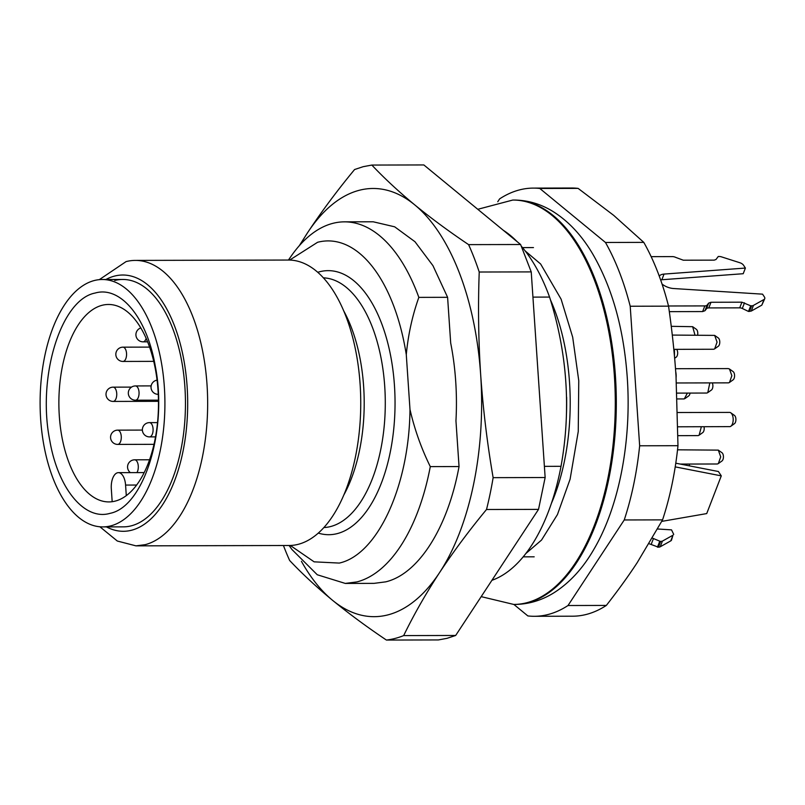 <?xml version="1.0" encoding="UTF-8"?>
<svg xmlns="http://www.w3.org/2000/svg" width="805" height="805" viewBox="0 0 805 805"><rect width="100%" height="100%" fill="white"/><g stroke="black" fill="none" stroke-linecap="round" stroke-linejoin="round"><path stroke-width="1.21" d="M115.296 501.082A98.723 49.809 89.9 0 1 108.906 501.918A98.723 49.809 89.9 0 1 58.986 409.654A98.723 49.809 89.9 0 1 102.054 305.306A98.723 49.809 89.9 0 1 108.444 304.471A98.723 49.809 89.9 0 1 158.364 396.734A98.723 49.809 89.9 0 1 115.296 501.082M110.808 525.866A123.698 62.408 89.9 0 1 102.799 526.903A123.698 62.408 89.9 0 1 40.25 411.305A123.698 62.408 89.9 0 1 94.215 280.553A123.698 62.408 89.9 0 1 102.225 279.506A123.698 62.408 89.9 0 1 164.773 395.114A123.698 62.408 89.9 0 1 110.808 525.866M95.06 293.06C120.488 285.544 147.043 317.774 155.274 366.124C167.963 429.558 144.186 506.838 109.963 513.359C84.535 520.875 57.98 488.645 49.749 440.295C37.06 376.851 60.838 299.581 95.06 293.06M112.177 501.696L111.311 488.766A14.269 7.205 89.9 0 1 117.49 472.766A14.269 7.205 89.9 0 1 118.416 472.646A14.269 7.205 89.9 0 1 125.58 485.073L126.294 495.649M497.762 201.733L499.633 198.875A214.09 108.021 89.9 0 1 519.467 189.91A214.09 108.021 89.9 0 1 533.323 188.108A214.09 108.021 89.9 0 1 539.803 188.471L578.121 188.39A214.09 108.021 89.9 0 0 571.651 188.018L533.323 188.108M539.803 188.471L605.461 242.466L643.789 242.375L613.712 215.378L578.121 188.39M605.461 242.466A214.09 108.021 89.9 0 1 630.214 306.242L668.542 306.152A214.09 108.021 89.9 0 0 643.789 242.375M630.214 306.242L639.653 445.789L677.981 445.698L676.009 375.915C674.57 353.999 672.084 330.744 668.542 306.152M639.653 445.789A214.09 108.021 89.9 0 1 624.237 519.96L568.008 605.521A214.09 108.021 89.9 0 1 548.185 614.487A214.09 108.021 89.9 0 1 534.329 616.288L572.647 616.197A214.09 108.021 -90.1 0 0 586.503 614.396A214.09 108.021 -90.1 0 0 606.336 605.43C618.119 590.347 628.413 576.088 637.198 562.645L662.565 519.869A214.09 108.021 -90.1 0 0 677.981 445.698M624.237 519.96L662.565 519.869M568.008 605.521L606.336 605.43M534.329 616.288A214.09 108.021 89.9 0 1 527.849 615.926L513.882 604.444M670.796 540.859L672.98 535.204L671.521 540.064A4.76 2.506 -158.9 0 1 670.796 540.859L660.221 546.786A4.76 2.506 -158.9 0 1 658.42 547.179L648.669 543.566M661.75 521.388L706.72 513.58L721.28 475.866L675.214 466.88M721.28 475.866L718.422 471.519L675.777 463.197M761.832 305.135L764.015 299.48A4.76 2.506 21.1 0 0 764.75 298.685L761.832 305.135L751.256 311.062L748.509 311.454L742.311 308.476A3.572 1.882 21.1 0 0 739.715 307.852L708.803 307.923A4.76 2.506 21.1 0 0 706.458 308.778L704.989 310.71L702.644 311.565L704.828 305.91L668.502 305.991M702.644 311.565L669.317 311.646M659.245 276.065A11.894 6.269 21.1 0 1 664.034 274.082L745.4 268.055L743.548 265.248A4.76 2.506 21.1 0 0 739.845 262.732L721.522 256.876A4.76 2.506 21.1 0 0 719.207 256.493L718.261 256.493L715.987 259.492L714.226 260.136L683.324 260.206L675.858 257.449A4.76 2.506 21.1 0 0 672.396 256.604L651.154 256.654M704.828 305.91A4.76 2.506 21.1 0 0 707.172 305.055L704.989 310.71M706.458 308.778L708.642 303.123L707.172 305.055M708.642 303.123L710.986 302.267L741.898 302.187L750.693 305.799L748.509 311.454M749.455 311.454L751.649 305.799L750.693 305.799M751.649 305.799A4.76 2.506 21.1 0 0 753.44 305.407L751.256 311.062M764.015 299.48L753.44 305.407M764.75 298.685A4.76 2.506 21.1 0 0 764.418 296.965L762.566 294.157L673.533 288.522A11.894 6.269 21.1 0 1 662.052 284.044M652.392 538.143A3.572 1.882 -158.9 0 1 653.449 538.545L651.265 544.2M658.42 547.179L660.603 541.513L653.449 538.545M660.603 541.513L662.404 541.121L660.221 546.786M672.98 535.204L662.404 541.121M673.715 534.399L671.531 529.871L657.605 528.996M657.464 547.179L659.647 541.524M664.034 274.082L661.851 279.748L743.216 273.71L745.4 268.055M661.851 279.748A11.894 6.269 21.1 0 0 660.623 279.899M676.109 377.344A10.707 5.404 -90.1 0 0 675.707 371.638M674.489 356.555L674.429 349.34M694.957 335.021L692.652 326.689L671.249 326.327M673.815 349.34L713.482 349.249A7.134 3.602 89.9 0 0 713.944 349.189L714.699 348.827L717.054 342.105L714.669 335.393L672.296 335.071M677.257 398.938L683.858 398.928A7.134 3.602 89.9 0 0 684.32 398.867L687.379 393.082M676.995 393.112L706.579 393.041A7.134 3.602 89.9 0 0 707.042 392.981L707.796 392.619L709.819 382.898M676.462 382.979L728.284 382.858A7.134 3.602 89.9 0 0 728.746 382.798L729.501 382.435L731.856 375.714L729.471 369.002L728.243 368.589L675.496 368.71M686.675 465.32L686.585 464.062M678.021 435.656L697.895 435.606A7.134 3.602 89.9 0 0 698.358 435.545L699.112 435.183L701.366 426.741M680.295 464.072L717.124 463.992A7.134 3.602 89.9 0 0 717.587 463.932L718.342 463.569L720.706 456.848L718.312 450.126L677.528 449.814M677.971 426.801L730.075 426.62A7.134 3.602 89.9 0 0 730.819 426.258A7.134 3.602 89.9 0 0 733.194 419.536A7.134 3.602 89.9 0 0 730.789 412.814A7.134 3.602 89.9 0 0 729.572 412.401L677.709 412.522M674.64 358.265L676.22 357.138A4.387 2.214 -90.1 0 0 677.659 353.526A4.387 2.214 -90.1 0 0 676.663 349.34M697.623 335.011A4.387 2.214 -90.1 0 0 696.295 329.265L692.652 326.689M714.689 348.827L718.332 346.231A4.387 2.214 -90.1 0 0 719.781 342.095A4.387 2.214 -90.1 0 0 718.312 337.969L714.659 335.393M685.065 398.505L688.708 395.909A4.387 2.214 -90.1 0 0 690.066 393.082M707.786 392.619L711.429 390.023A4.387 2.214 -90.1 0 0 712.284 382.898M729.491 382.435L733.124 379.839A4.387 2.214 -90.1 0 0 734.583 375.704A4.387 2.214 -90.1 0 0 733.103 371.578L729.461 369.002M689.412 465.853A4.387 2.214 -90.1 0 0 689.251 464.052M699.112 435.183L702.745 432.597A4.387 2.214 -90.1 0 0 704.023 426.741M718.342 463.569L721.974 460.973A4.387 2.214 -90.1 0 0 723.433 456.838A4.387 2.214 -90.1 0 0 721.954 452.712L718.312 450.136M730.819 426.258L734.462 423.661A4.387 2.214 -90.1 0 0 735.911 419.526A4.387 2.214 -90.1 0 0 734.442 415.4L730.789 412.814M532.94 297.115L549.573 297.075A180.793 91.217 89.9 0 0 521.419 246.33M503.296 230.28A180.793 91.217 89.9 0 1 517.062 241.591M299.259 245.767L307.661 232.585C321.608 211.504 337.255 190.483 354.582 169.533L363.166 166.685L371.84 165.065L423.843 164.945L520.604 244.509L531.23 271.899L545.146 477.526L538.525 509.384L455.67 635.467L447.087 638.315L438.413 639.935L386.41 640.056C366.768 626.843 348.807 613.591 332.525 600.288C316.446 586.976 302.147 573.713 289.649 560.491A237.878 120.015 89.9 0 1 283.441 545.518M430.293 466.618L459.041 466.558L455.952 420.834A164.14 82.814 89.9 0 0 450.689 343.031L447.6 297.317L418.842 297.377C412.341 315.661 408.155 334.749 406.284 354.633L409.987 409.443C414.545 429.307 421.307 448.375 430.293 466.618A180.793 91.217 89.9 0 1 356.997 581.904L345.285 583.424L317.261 574.76L291.923 549.483L289.106 545.498M491.905 580.325A180.793 91.217 -90.1 0 0 561.015 466.316L544.391 466.357M561.015 466.316C571.208 409.936 567.394 353.526 549.573 297.075M371.84 165.065C384.337 178.287 398.626 191.55 414.716 204.862C430.997 218.165 448.959 231.427 468.601 244.629L520.604 244.509M468.601 244.629A237.878 120.015 89.9 0 1 479.227 272.02L531.23 271.899M479.227 272.02C477.969 306.182 478.452 340.455 480.676 374.848C483.101 409.242 487.256 443.505 493.133 477.657L545.146 477.526M493.133 477.657A237.878 120.015 89.9 0 1 486.512 509.505L538.525 509.384M486.512 509.505C469.184 530.455 453.537 551.475 439.59 572.556C425.825 593.647 413.851 614.658 403.667 635.588L455.67 635.467M403.667 635.588A237.878 120.015 89.9 0 1 395.084 638.435A237.878 120.015 89.9 0 1 386.41 640.056M301.402 561.286A214.09 108.021 -90.1 0 0 332.525 600.288A214.09 108.021 -90.1 0 0 387.98 614.869A214.09 108.021 -90.1 0 0 439.59 572.556A214.09 108.021 -90.1 0 0 480.676 374.848A214.09 108.021 -90.1 0 0 414.716 204.862A214.09 108.021 -90.1 0 0 359.261 190.282A214.09 108.021 -90.1 0 0 307.661 232.585A214.09 108.021 -90.1 0 0 300.657 244.197M288.442 260.045L291.219 256.05A180.793 91.217 89.9 0 1 332.737 223.377A180.793 91.217 89.9 0 1 344.439 221.848L373.198 221.788L394.681 226.819L414.978 241.721L432.959 265.67L447.6 297.317M459.041 466.558C447.791 527.909 418.469 574.015 385.746 581.844L374.043 583.363L345.295 583.434M344.439 221.848A180.793 91.217 89.9 0 1 418.842 297.377M289.679 260.065L317.583 242.285A161.765 81.617 89.9 0 1 406.284 354.633M290.343 545.478L314.131 561.84L339.287 563.077C377.605 554.655 409.262 485.878 409.987 409.443M135.985 545.86L289.065 545.498A142.727 72.007 -90.1 0 0 298.303 544.301A142.727 72.007 -90.1 0 0 360.58 393.424A142.727 72.007 -90.1 0 0 288.401 260.045L135.321 260.407A142.727 72.007 89.9 0 1 207.489 393.786A142.727 72.007 89.9 0 1 145.222 544.663L135.985 545.86L117.319 541.03L99.901 526.782M99.317 279.647L126.073 261.605A142.727 72.007 89.9 0 1 135.321 260.407M105.898 279.506A128.136 64.652 89.9 0 1 114.461 276.105A128.136 64.652 89.9 0 1 187.122 386.571A128.136 64.652 89.9 0 1 131.648 530.213A128.136 64.652 89.9 0 1 106.471 526.903M102.799 526.903L123.336 526.862A123.698 62.408 -90.1 0 0 131.346 525.816A123.698 62.408 -90.1 0 0 185.311 395.064A123.698 62.408 -90.1 0 0 122.763 279.466A123.698 62.408 -90.1 0 0 114.753 280.502M136.659 485.043L125.58 485.073M514.787 604.444C528.422 604.293 541.262 600.53 553.317 593.164C569.286 583.182 582.81 568.561 593.899 549.302C619.377 506.023 631.643 440.436 627.256 377.535C623.825 329.185 612.394 288.14 592.963 254.4C581.794 235.322 568.229 220.872 552.26 211.041C540.215 203.796 527.406 200.133 513.842 200.043A202.196 102.014 89.9 0 1 615.423 376.056A202.196 102.014 89.9 0 1 514.787 604.444L513.761 604.444A202.196 102.014 -90.1 0 0 614.396 376.066A202.196 102.014 -90.1 0 0 512.805 200.043L477.788 209.3M708.803 307.923L710.986 302.267M739.715 307.852L741.898 302.187M742.311 308.476L744.494 302.821M566.489 413.428A158.193 79.816 -90.1 0 0 566.619 397.157M317.713 272.301A132.02 66.614 89.9 0 1 319.585 271.768A132.02 66.614 89.9 0 1 394.46 385.585A132.02 66.614 89.9 0 1 337.295 533.594A132.02 66.614 89.9 0 1 318.317 533.101M550.328 299.581A154.62 78.015 89.9 0 1 551.415 503.346M323.328 277.836A124.886 63.011 89.9 0 1 385.182 395.849A124.886 63.011 89.9 0 1 330.654 526.53A124.886 63.011 89.9 0 1 323.912 527.547M343.554 310.589A124.886 63.011 89.9 0 1 343.987 494.703M136.91 472.605A7.134 3.602 -90.1 0 0 138.108 464.646A7.134 3.602 -90.1 0 0 134.687 459.816A7.134 7.134 0 0 0 130.37 472.626M118.174 444.35A7.134 3.602 -90.1 0 0 121.283 436.803A7.134 3.602 -90.1 0 0 117.671 430.142A7.134 7.134 0 0 0 110.617 438.182A7.134 7.134 0 0 0 117.711 444.41A7.134 3.602 -90.1 0 0 118.174 444.35M113.626 401.363A7.134 3.602 -90.1 0 0 116.745 393.826A7.134 3.602 -90.1 0 0 113.133 387.155A7.134 7.134 0 0 0 106.069 395.195A7.134 7.134 0 0 0 113.163 401.423A7.134 3.602 -90.1 0 0 113.626 401.363M123.447 361.385A7.134 3.602 -90.1 0 0 126.566 353.838A7.134 3.602 -90.1 0 0 122.954 347.166A7.134 7.134 0 0 0 115.89 355.216A7.134 7.134 0 0 0 122.984 361.445A7.134 3.602 -90.1 0 0 123.447 361.385M135.934 400.145A7.134 3.602 -90.1 0 0 139.054 392.609A7.134 3.602 -90.1 0 0 135.441 385.937A7.134 7.134 0 0 0 128.377 393.987A7.134 7.134 0 0 0 135.471 400.206A7.134 3.602 -90.1 0 0 135.934 400.145M149.982 436.833A7.134 3.602 -90.1 0 0 153.091 429.286A7.134 3.602 -90.1 0 0 149.478 422.625A7.134 7.134 0 0 0 142.425 430.665A7.134 7.134 0 0 0 149.519 436.894A7.134 3.602 -90.1 0 0 149.982 436.833M158.193 394.329A7.134 3.602 -90.1 0 0 158.263 394.319L158.193 394.329A7.134 7.134 0 0 1 156.391 380.282A7.134 7.134 0 0 1 157.066 380.141M147.577 341.823L143.089 341.833A7.134 3.602 -90.1 0 0 143.552 341.773A7.134 3.602 -90.1 0 0 146.148 338.422M102.225 279.506L122.763 279.466M144.216 472.585L118.416 472.646M513.842 200.043L512.805 200.043M525.917 553.468L541.534 540.064L557.442 514.566L570.091 479.227L578.252 431.52L578.765 380.745L572.687 337.194L561.115 299.188L540.628 263.99L525.212 250.969M481.179 596.636L513.761 604.444M566.499 413.337L566.619 397.278M149.589 459.776L134.687 459.816M142.374 430.081L117.671 430.142M154.027 444.33L117.711 444.41M131.537 387.114L113.133 387.155M158.464 401.323L113.163 401.423M149.559 347.106L122.954 347.166M153.715 361.365L122.984 361.445M151.159 385.897L135.441 385.937M158.454 400.155L135.471 400.206M157.539 422.605L149.478 422.625M155.546 436.884L149.519 436.894M140.774 327.937A7.134 7.134 0 0 0 143.089 341.833M523.22 556.849L534.188 556.819M522.495 247.598L533.463 247.578"/></g></svg>
